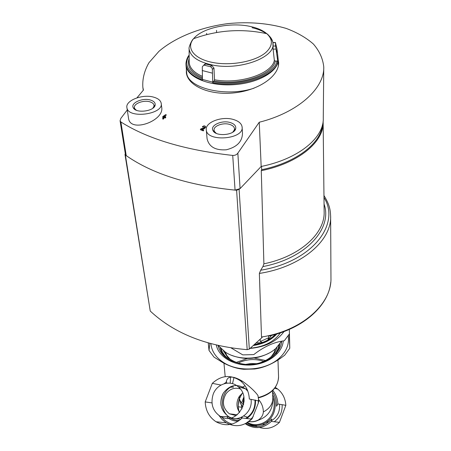 <?xml version="1.0" encoding="UTF-8"?>
<svg xmlns="http://www.w3.org/2000/svg" width="451" height="451" viewBox="0 0 451 451"><rect width="100%" height="100%" fill="white"/><g stroke="black" fill="none" stroke-linecap="round" stroke-linejoin="round"><path stroke-width="0.68" d="M241.995 408.916L241.432 405.212M241.573 402.98L243.833 397.089M266.186 422.378L269.129 421.736M271.265 420.817C277.309 417.164 280.082 411.645 279.586 404.248M273.379 393.34L272.573 392.787M262.572 424.261L265.087 424.515M274.264 421.758C279.862 417.62 282.484 411.932 282.117 404.688M259.449 427.486C266.891 429.662 273.56 427.96 279.451 422.367L285.838 405.331C285.387 398.515 282.664 393.075 277.675 389.01L275.285 387.415M255.142 425.411L257.335 426.635M241.618 407.253L238.32 406.768M279.451 422.367L271.339 421.414L271.75 418.951C264.015 427.322 255.429 428.8 245.992 423.382M285.838 405.331L277.895 403.961L276.514 406.272C276.762 400.978 275.443 396.243 272.545 392.066M248.901 421.595C252.154 422.153 255.3 421.679 258.338 420.18C266.609 417.243 271.344 411.65 272.551 403.403M258.338 420.18L258.598 419.819C261.529 417.677 263.113 415.05 263.35 411.943C269.737 408.533 272.883 403.904 272.799 398.058L272.483 390.667M258.739 399.783C261.749 403.239 263.288 407.292 263.35 411.943M228.279 416.448C219.637 409.35 220.815 393.311 230.303 387.296L233.195 387.048L232.812 385.83M233.263 387.381L233.195 387.048M224.141 383.722L226.244 382.144C226.684 378.682 229.057 373.197 242.672 381.383L240.546 380.92C245.97 385.419 248.896 391.451 249.324 399.022L258.795 400.945L258.265 403.262L252.109 418.765L245.491 423.63M219.068 415.602L222.247 419.655L226.21 422.79C235.264 427.593 243.765 426.364 251.714 419.109L252.109 418.765M258.795 400.945L257.949 395.448C254.567 390.944 249.476 386.253 242.672 381.383M211.976 402.906L205.199 401.914C205.639 410.635 209.264 417.26 216.068 421.775C225.314 426.702 234.007 425.434 242.153 417.981L251.714 419.109M240.546 380.92C230.732 374.358 221.317 375.17 212.297 383.35L205.199 401.914M221.001 385.053L212.297 383.35M225.066 351.955L227.056 355.816L230.19 359.238M271.248 356.662L273.954 352.851L275.454 348.747M210.882 343.696C211.649 351.414 216.068 357.806 224.13 362.886C239.233 372.458 265.211 370.519 278.521 358.844C286.289 352.011 289.503 344.395 288.166 336.001M209.743 343.386L209.027 350.461L213.994 357.096L223.076 362.756C230.235 366.528 237.153 368.704 243.816 369.296L254.64 369.008C263.254 367.836 271.868 364.273 280.488 358.308L284.705 355.191L289.779 348.268L289.181 334.349M231.053 347.907L242.79 354.892L253.778 354.593C263.97 346.633 274.14 342.021 284.299 340.77L289.452 333.858L289.779 348.268M209.027 350.461L208.238 342.963M250.068 348.414C265.521 346.999 276.829 341.384 283.995 331.575M289.294 329.422L289.452 333.858M254.291 344.626C263.26 343.149 270.561 339.812 276.192 334.619L276.835 333.988M254.403 344.525C262.707 343.098 269.472 339.969 274.704 335.138L275.471 334.394M232 355.467C244.684 360.118 257.025 359.329 269.022 353.105M213.165 394.298C216.88 383.66 230.348 379.528 238.213 386.778C252.611 398.019 237.756 425.175 221.633 417.045L220.438 416.453C212.759 411.233 210.335 403.848 213.165 394.298M251.032 399.321C252.988 411.447 240.191 422.361 230.004 417.35L228.871 416.792C220.708 410.793 218.853 402.912 223.313 393.137C229.739 384.737 237.17 383.311 245.598 388.863L247.875 391.316M240.253 388.909C234.593 387.217 229.841 388.847 225.985 393.802C221.695 401.661 222.805 408.324 229.328 413.792L236.076 415.647M239.605 412.507C236.127 407.174 236.076 401.728 239.453 396.187L242.644 392.956M247.605 417.198L243.687 415.997M239.458 396.17L239.453 398.34M239.475 398.791L240.344 403.391L242.92 406.802M243.698 404.028L243.134 401.942L243.974 398.126M243.98 402.185L244.081 399.952M239.458 396.147L239.419 398.064C239.718 400.708 241.088 402.952 243.529 404.789M267.178 341.046L275.798 334.755M262.843 342.568L263.547 342.681L253.569 345.274M262.341 342.495L260.3 341.514L260.182 339.242M268.587 335.657L268.678 337.76L267.99 339.631M125.31 153.667L124.995 154.484L125.378 155.026C151.998 173.889 189.076 185.637 236.612 190.26L239.453 189.138M322.426 125.028C320.762 143.446 296.301 162.54 261.67 169.711L261.529 166.402M323.136 122.012L323.113 121.291L323.136 122.012C324.201 141.67 298.799 163.11 261.276 170.692L261.67 169.711M323.142 122.486L324.145 212.015C324.957 233.5 299.988 256.45 263.891 263.824L262.905 266.586L260.678 270.234C312.233 261.766 340.973 224.13 323.981 197.532M261.276 170.692L263.891 263.824M324.055 204.072C332.838 228.364 306.223 258.355 262.905 266.586M323.959 195.514C329.805 205.036 330.357 210.177 330.622 216.046C331.846 240.597 301.471 266.941 259.359 273.436L260.678 270.234M330.628 216.576L330.961 278.211C331.784 303.867 302.057 330.882 261.507 337.01L259.359 273.436M124.995 154.484L150.245 311.06C174.159 333.396 206.473 346.255 247.176 349.649L249.324 349.08L262.172 337.399L261.507 337.01M281.61 341.193L275.764 348.476C263.807 359.61 239.126 361.448 225.449 352.203L218.194 345.5M280.392 332.861C274.163 341.757 264.128 346.875 250.288 348.217M256.213 342.884L261.648 342.737M268.018 339.953L271.44 335.471M136.337 110.241L134.815 108.77L134.449 107.812C133.372 103.696 143.508 99.789 149.85 101.808C152.291 102.54 153.673 103.685 154 105.241L153.971 106.25L152.855 108.217M216.3 133.372L214.422 131.461L214.062 130.305C213.267 125.987 222.991 122.317 229.576 124.391C232.564 125.305 234.204 126.725 234.497 128.67L234.379 129.86L232.744 132.199M136.952 97.839L143.441 90.07L142.849 87.342C142.291 79.038 144.326 70.83 148.948 62.712L158.955 51.318C175.546 37.106 201.067 27.032 228.279 23.57C249.11 21.614 268.396 23.221 286.126 28.396C297.012 32.449 306.094 37.653 313.372 44.012C319.387 50.946 322.848 58.557 323.756 66.849C324.624 88.221 298.303 112.434 259.24 122.244L237.846 153.137C236.679 154.755 234.971 155.516 232.722 155.426C184.927 150.087 147.652 138.936 120.891 121.979L120.073 120.789L120.84 118.376L127.267 109.965M278.025 58.85L278.617 62.283C279.564 75.605 259.528 90.076 234.779 92.81C209.991 95.725 187.723 85.978 186.348 72.696L186.342 68.997M162.569 117.006L163.657 117.277L162.54 118.765L163.206 118.929L164.322 117.44L165.41 117.711L165.844 117.13L164.75 116.86L166.295 114.813L165.635 114.65L163.003 116.431L162.602 117.266L163.499 117.486M164.942 116.91L166.295 114.813M162.54 118.765L163.239 119.188L164.35 117.7L165.444 117.97L165.844 117.13M202.465 126.956L203.164 127.182L202.465 126.956M203.136 126.923L204.861 127.002L204.134 127.859L200.898 128.839L200.312 129.662L203.305 130.66L203.734 130.063L201.473 129.307L204.309 128.445L205.701 127.103L204.331 128.71L201.896 129.448M200.312 129.662L203.328 130.92L203.734 130.063M242.475 133.473C242.198 141.727 236.798 147.173 226.267 149.794C215.352 150.487 208.954 146.795 207.077 138.722L206.293 129.905C204.872 122.306 221.892 115.901 233.432 119.504C238.72 121.088 241.612 123.602 242.114 127.035C244.211 139.382 206.795 142.398 206.293 129.905M161.238 103.567L161.672 107.129C164.705 120.71 130.7 133.079 128.591 118.703L126.934 107.761C125.028 100.522 142.775 93.712 153.887 97.219C158.2 98.493 160.635 100.511 161.199 103.262C163.944 114.391 128.135 119.149 126.934 107.761M205.679 126.844C204.951 125.581 203.875 125.536 202.443 126.692M259.24 122.244L261.174 166.475L240.084 188.608L235.067 190.125C188.789 185.434 152.511 173.939 126.235 155.634L125.434 154.445M323.762 66.849L323.271 118.083C324.168 137.634 298.703 158.91 261.174 166.475M186.787 73.761L186.703 74.533M164.091 116.696L164.694 115.896L163.662 116.595L164.091 116.696M164.265 116.465L163.967 116.668M230.213 122.548C234.407 123.878 236.228 125.947 235.681 128.744C234.396 135.345 215.612 136.862 212.985 130.564C209.833 125.395 221.847 119.881 230.213 122.548M150.459 100.043C153.892 101.109 155.454 102.783 155.15 105.072C154.468 111.245 136.123 113.675 133.366 107.936C130.04 103.144 142.488 97.478 150.459 100.043M186.759 74.753L186.815 74.105M278.092 58.799L278.132 59.295C279.09 70.925 258.97 83.007 234.17 84.658C209.377 86.457 187.227 77.296 186.043 65.66L185.953 64.267M187.12 75.869L186.793 73.834M275.691 43.527L275.448 42.473L275.595 45.991L277.805 61.556C275.826 76.157 240.197 88.193 212.765 82.73L212.325 68.907L211.677 67.492L210.425 66.725L203.801 65.079L202.302 66.838L202.454 80.013C192.374 76.146 186.889 71.027 185.992 64.651L185.925 63.642C186.331 60.056 187.362 57.254 189.02 55.231M276.051 49.063L273.103 49.176L274.343 60.361L275.262 61.099L276.931 61.032C274.901 75.317 240.062 87.071 213.176 81.766L214.084 80.977L214.501 79.776L213.96 68.056L211.84 65.53L205.233 63.884L203.948 65.085M206.654 33.346L206.676 34.626M216.604 32.506L216.525 30.352M272.894 42.704L273.103 49.176M213.176 81.766L212.765 82.73M277.805 61.556L276.931 61.032M245.316 423.714L247.047 424.876C255.706 429.425 263.801 428.27 271.339 421.414M247.063 422.796C256.298 428.94 269.952 423.81 273.875 412.552C276.051 406.295 275.646 400.319 272.652 394.614M277.895 403.961C277.619 398.763 275.916 394.236 272.793 390.369M246.804 388.773L246.077 389.298M242.136 393.334L239.458 398.396M239.447 398.43C237.886 402.946 237.812 407.462 239.233 411.988M241.77 417.096L242.458 418.021M247.616 422.463C256.518 427.847 269.151 422.79 272.849 412.22C274.653 407.163 274.625 402.174 272.759 397.235M240.958 417.451L241.866 418.274L240.958 417.457M240.93 417.468L241.854 418.286M248.991 421.527C252.329 422.035 255.531 421.465 258.598 419.819M228.674 416.78L230.292 417.947C233.167 419.723 236.279 420.484 239.633 420.236M222.85 393.954C221.159 397.585 220.55 401.401 221.029 405.393M226.633 416.701C229.954 419.774 233.827 421.273 238.263 421.211M246.765 418.522C252.938 414.142 255.841 407.997 255.486 400.088M221.328 416.487C224.108 420.253 227.665 422.779 231.994 424.053M251.049 419.03L253.22 416.634M258.265 403.262L258.288 400.573M258.682 400.64L257.949 395.448M258.468 397.494C271.525 393.847 278.216 386.89 278.549 376.624L277.968 360.005M265.678 360.535L254.212 358.049M247.317 358.489L236.251 362.407M263.874 361.42C255.086 358.511 246.511 359.058 238.156 363.055M226.419 381.27L226.74 383.181M245.085 385.808L241.375 387.674M234.03 377.346L232.496 383.654M256.895 363.709L251.094 363.495L245.367 364.442M230.54 377.143L230.202 383.192M231.211 386.349L231.521 386.992M221.187 348.894C222.693 354.007 226.323 358.133 232.085 361.274M269.625 358.911C274.963 355.061 278.064 350.495 278.915 345.218M220.032 347.727L221.678 352.417L224.739 356.696M276.339 353.46L278.865 348.798L279.919 343.916M281.593 341.48L281.599 341.21C281.627 349.125 273.154 358.133 264.557 361.431C258.784 363.613 252.695 364.633 246.285 364.493C230.089 362.61 220.68 356.273 218.053 345.472M216.322 345.071C218.493 356.91 234.103 366.116 251.111 364.994C268.125 364.002 282.512 352.936 283.251 340.922M276.339 334.479C270.741 340.375 263.057 344.057 253.293 345.528M268.678 337.76L260.3 341.514M235.377 129.499L234.762 129.533M214.174 131.664L213.678 131.545M204.309 128.49L203.751 128.242M249.324 349.08L239.103 189.499M150.245 311.06L125.378 155.026M247.176 349.649L236.612 190.26M232.722 155.426L235.067 190.125M120.891 121.979L126.235 155.634M237.846 153.137L240.084 188.608M254.043 88.171C225.861 97.619 187.216 88.125 186.669 72.594L186.59 71.703M212.325 73.141L202.2 70.519M212.725 82.155L202.431 79.444M277.974 57.401L277.01 49.086L276.779 52.434M278.12 59.132L278.002 57.745L277.76 61.003M266.158 52.186C256.14 61.342 231.335 66.196 212.641 62.463C193.829 58.844 185.699 47.862 193.586 38.701L193.586 38.701C202.358 27.646 231.188 21.778 251.23 26.665C257.899 28.216 263.085 30.555 266.778 33.678L266.778 33.678C273.092 39.479 272.883 45.652 266.158 52.186M252.064 27.697C257.916 29.05 262.696 31.018 266.417 33.599M268.542 35.291C271.192 37.704 272.669 40.336 272.962 43.2C275.86 57.474 239.233 71.004 211.829 64.882C197.831 61.736 190.26 56.431 189.121 48.967L189.166 61.612M274.343 60.361C272.139 73.71 239.706 84.596 214.501 79.776M275.262 61.099C273.114 74.776 239.864 85.966 214.084 80.977M202.319 76.332C194.325 72.803 189.961 68.355 189.228 62.982L189.127 60.648M202.364 77.719C191.072 72.712 186.635 66.387 189.065 58.743M202.409 78.88C188.095 72.752 183.636 65.012 189.02 55.653M204.264 65.153L205.684 63.963M210.425 66.725L211.84 65.53M212.353 69.42L213.96 68.056M275.595 45.991L273.007 46.087M275.471 42.603L272.906 42.704M255.672 425.738L249.014 425.073M277.675 389.01L274.597 388.339M242.491 418.021L241.798 417.079M239.351 412.158C237.857 408.696 237.897 404.175 239.464 398.599M239.481 398.543L242.272 393.227M246.094 389.309L246.81 388.785M240.93 419.159L235.247 418.511M230.551 417.976L230.292 417.947C233.133 419.746 236.234 420.518 239.588 420.27M254.984 400.003C255.384 408.166 252.301 414.3 245.722 418.404M229.852 424.515L226.21 422.79L216.068 421.775M278.571 377.588C277.557 387.787 270.876 394.54 258.524 397.855M225.196 376.653L223.927 362.762M272.551 403.408L272.816 398.526M223.307 350.703L227.473 356.989C227.744 357.902 236.121 363.861 244.949 364.408M257.318 363.619C268.379 360.541 274.952 355.095 277.049 347.27M278.521 358.844L280.494 358.308M224.13 362.886L223.076 362.756M274.704 335.138L276.192 334.619M245.598 388.863L238.213 386.778M228.871 416.792L220.438 416.453M229.328 413.792L237.265 414.779M243.134 401.942L243.337 404.648M239.515 399.287L239.419 398.064M330.746 282.236C328.616 305.75 303.619 328.289 269.27 335.989M134.567 108.629L134.669 109.317M154.112 106.109L154.214 106.926M214.14 131.286L214.202 132.064M234.565 129.702L234.621 130.61M142.849 87.342L143.255 90.29M120.073 120.789L125.446 154.535M278.617 62.283L278.633 63.044M242.131 127.345L242.491 133.473M234.379 129.86L235.681 128.744M214.422 131.461L212.985 130.564M153.971 106.25L155.15 105.072M134.815 108.77L133.366 107.936M186.043 65.66L186.663 72.56M278.149 59.729L278.368 65.801M186.669 72.594L186.866 74.533M185.992 64.651L186.026 65.496M277.01 49.063L275.572 43.178M273.064 43.803L272.962 43.2C273.577 42.112 269.061 34.812 266.778 33.678C241.939 28.357 217.545 30.031 193.586 38.701C191.551 40.139 188.371 47.975 189.121 48.967M203.801 65.079L205.228 63.884M275.448 42.473L272.883 42.569"/></g></svg>
